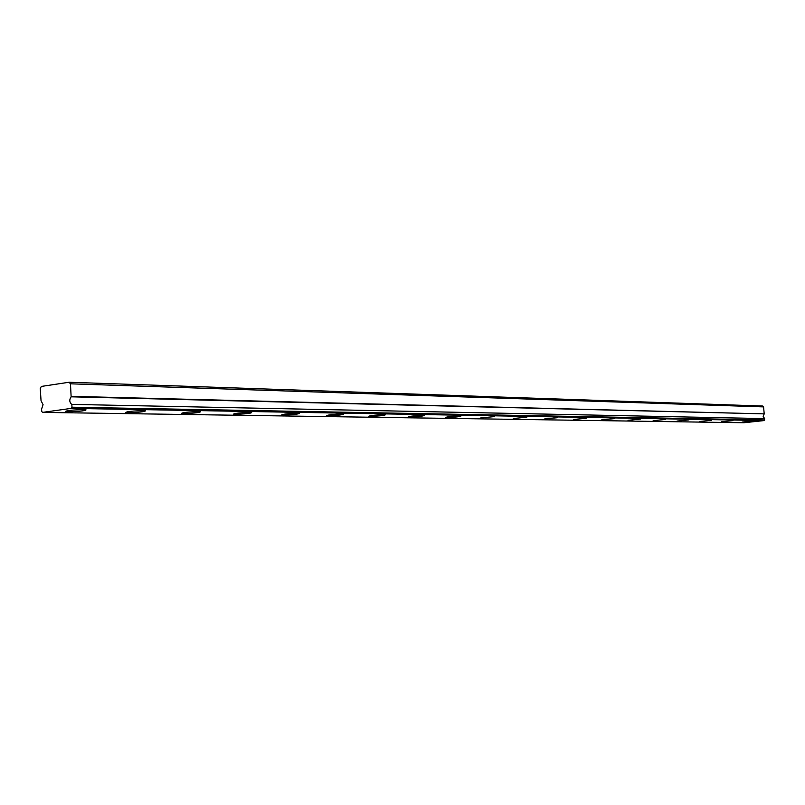 <?xml version="1.0" encoding="UTF-8"?>
<svg xmlns="http://www.w3.org/2000/svg" width="805" height="805" viewBox="0 0 805 805"><rect width="100%" height="100%" fill="white"/><g stroke="black" fill="none" stroke-linecap="round" stroke-linejoin="round"><path stroke-width="1.21" d="M71.846 404.804L72.007 407.209L71.313 408.366L42.554 412.391L41.739 411.466L41.588 409.091L43.057 404.653L41.045 400.719L40.25 388.332L41.387 386.42L69.089 382.254L70.478 383.814L71.132 396.815C69.21 399.642 69.381 402.158 71.625 404.382L764.629 418.59L71.625 404.382M83.307 409.644C72.45 409.896 66.483 410.52 65.426 411.526L68.244 411.737C79.061 411.496 84.998 410.872 86.065 409.866L83.307 409.644M753.44 420.985L742.14 422.092L753.44 420.985M732.952 420.633L721.441 421.77L732.952 420.633M711.499 420.27L699.756 421.438L711.499 420.27M688.989 419.888L677.015 421.075L688.989 419.888M665.353 419.496L653.127 420.703L665.353 419.496M640.498 419.073L628.021 420.321L640.498 419.073M614.336 418.63L601.597 419.908L614.336 418.63M586.765 418.167L573.734 419.475L586.765 418.167M557.654 417.674L544.331 419.013L557.654 417.674M526.873 417.151L513.238 418.53L526.873 417.151M494.28 416.598L480.323 418.016L494.28 416.598M459.705 416.014C452.108 416.266 447.339 416.749 445.417 417.473L446.624 417.574C454.211 417.322 458.961 416.839 460.893 416.115L459.705 416.014M422.977 415.39C415.068 415.642 410.188 416.145 408.316 416.889L409.644 417C417.523 416.759 422.404 416.255 424.275 415.501L422.977 415.39M383.864 414.736C375.633 414.978 370.622 415.491 368.821 416.276L370.29 416.396C378.491 416.145 383.492 415.632 385.293 414.857L383.864 414.736M342.135 414.032C333.562 414.273 328.41 414.806 326.699 415.622L328.319 415.752C336.862 415.501 341.994 414.967 343.715 414.162L342.135 414.032M297.528 413.277C288.572 413.518 283.279 414.072 281.659 414.917L283.461 415.058C292.376 414.806 297.649 414.263 299.279 413.418L297.528 413.277M249.721 412.462C240.353 412.713 234.919 413.277 233.4 414.162L235.402 414.313C244.73 414.062 250.154 413.498 251.673 412.623L249.721 412.462M198.372 411.597C188.551 411.848 182.946 412.432 181.568 413.347L183.802 413.518C193.582 413.267 199.167 412.683 200.556 411.768L198.372 411.597M143.059 410.661C132.744 410.902 126.969 411.516 125.731 412.472L128.237 412.663C138.51 412.412 144.266 411.808 145.504 410.852L143.059 410.661M70.478 383.814L763.583 406.897L762.597 406.032L69.089 382.254M764.629 418.59L764.257 420.562L743.85 422.746L42.554 412.391M763.583 406.897L764.207 413.871L71.293 396.342M71.132 396.815L764.207 413.871M764.096 414.142L763.16 416.366L764.468 418.348M71.313 408.366L764.257 420.562M72.007 407.209L764.75 419.928"/></g></svg>
